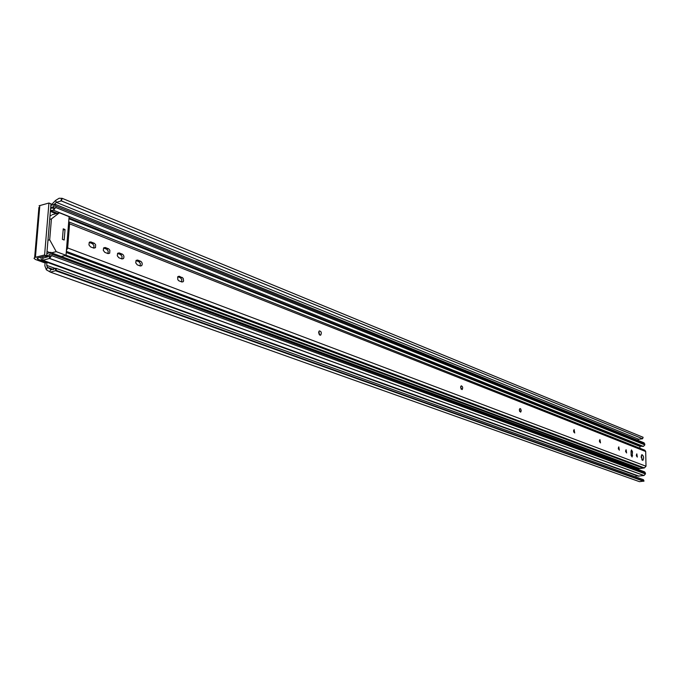 <?xml version="1.0" encoding="UTF-8"?>
<svg xmlns="http://www.w3.org/2000/svg" width="680" height="680" viewBox="0 0 680 680"><rect width="100%" height="100%" fill="white"/><g stroke="black" fill="none" stroke-linecap="round" stroke-linejoin="round"><path stroke-width="1.02" d="M53.635 269.586L47.472 267.385L46.367 269.824L50.422 272.136L56.389 270.462L55.853 268.26L51.331 269.594L47.472 267.385L46.724 265.387L55.497 268.541M56.389 270.462L644.019 481.075L643.433 479.697L55.853 268.26M50.422 272.136L639.481 481.669L644.019 481.075M46.367 269.824L44.863 265.829L45.101 262.981L46.962 262.531L46.724 265.387M636.029 475.388L636.063 477.037M45.101 262.981L35.479 259.497L34.017 258.357L34.646 257.49L38.922 207.417M46.962 262.531L37.714 259.182L37.111 258.111L46.673 255.739L50.992 203.856L48.943 203.022L39.058 205.793M50.873 205.317L55.581 200.43L56.329 202.351L61.336 200.889L62.245 198.373L643.119 437.291L642.6 438.762L61.336 200.889M54.485 204.161L56.329 202.351L638.775 439.263L642.6 438.762M637.534 440.173L638.775 439.263M55.581 200.43L59.177 198.228L62.245 198.373M34.646 257.49L44.599 254.983L48.943 203.022M44.599 254.983L46.665 256.003L50.175 254.439L49.98 256.173L42.67 258.255L42.746 256.7M47.022 251.532L49.683 252.509M50.864 205.411L55.003 204.23L55.785 206.031L55.658 207.476L53.533 210.256L50.447 210.426M53.847 204.382L53.95 208.063L50.626 208.25M50.958 215.628L50.039 215.271M68.944 218.781L640.101 446.471L639.718 448.179M55.003 204.23L644.079 442.825L644.844 444.873L643.39 446.403L640.807 446.25L69.011 217.949M69.011 217.965L640.781 446.25L68.96 218.637M645.447 473.96L51.697 255.629L51.816 254.158L645.431 473.076L645.447 473.96L644.011 475.49L638.137 476.153L41.88 260.414L41.038 258.536L41.166 257.091M42.73 258.247L42.874 260.304L49.581 258.4L49.98 256.173M638.443 469.583L638.427 468.52M45.382 256.054L46.223 255.85M50.209 254.481L50.048 252.339L46.835 253.793M46.733 256.675L45.024 256.139L46.58 256.717M47.83 256.428L46.665 256.003L47.294 256.538M50.048 252.339L644.631 471.869L645.431 473.076M50.983 252.28L51.816 254.158M51.697 255.629L49.581 258.4L644.011 475.49M638.911 476.162L42.874 260.304L41.88 260.414M54.179 206.567L50.685 207.561M66.343 251.387L644.402 467.925L646 466.225L645.694 451.52L644.852 450.211L68.706 221.833L69.581 223.83L645.694 451.52M66.41 250.52L67.66 247.962L69.581 223.83M641.444 455.166L641.996 460.046M641.112 457.037L641.962 454.648C643.815 456.085 644.104 458.014 642.838 460.428L641.112 457.037M636.352 455.2L636.828 453.866L637.321 457.087L636.429 455.872M625.608 450.967L625.711 451.851M625.608 451.044L626.093 449.71L626.603 452.965L625.608 451.044M618.315 448.094L618.435 449.106M618.315 448.231L618.808 446.879L619.336 450.16L618.315 448.231M318.886 331.406L319.515 334.875M318.648 332.46L319.286 330.922C321.291 331.262 321.776 332.639 320.756 335.07L319.32 334.671L318.648 332.46M460.717 386.537L461.083 389.113M460.615 387.302L461.227 385.815C462.765 386.478 463.063 387.745 462.119 389.615L460.615 387.302M519.392 409.394L519.673 411.51M519.341 409.989L519.919 408.544L520.736 408.944L521.22 410.813L520.642 412.165L519.341 409.989M573.597 430.559L573.792 432.157M573.58 430.95L574.115 429.548L574.719 432.99L573.58 430.95M599.428 440.665L599.582 441.958M599.42 440.929L599.93 439.56L600.483 442.91L599.42 440.929M644.402 467.925L638.851 468.681L64.787 255.595M90.534 246.865L88.953 244.927L89.216 242.446L90.907 241.944L94.486 243.363L95.642 244.792L95.489 247.656L93.823 248.132L90.534 246.865M631.048 451.248L631.524 449.913L632.51 451.809L632.102 456.986L631.116 455.081L631.048 451.248M181.883 281.988L178.73 280.747L177.82 279.667L177.658 277.049L179.282 276.25L183.158 278.256L183.6 280.882L183.149 281.724L181.883 281.988L183.149 281.724M137.241 264.826L135.728 262.863L136.094 260.423L137.564 260.058L140.913 261.392L141.856 262.471L142.256 264.01L141.755 265.65L140.309 266.007L137.241 264.826M118.83 257.745L117.283 255.791L117.615 253.334L119.17 252.917L122.604 254.286L123.573 255.357L123.981 256.896L123.513 258.561L121.983 258.961L118.83 257.745M104.865 252.382L103.3 250.435L103.606 247.962L105.222 247.503L108.732 248.897L109.871 250.325L109.684 253.181L108.086 253.614L104.865 252.382M94.197 243.219L92.421 243.652L94.002 245.599L93.712 248.089L95.489 247.656M92.421 243.652L89.233 242.42M631.048 451.223L631.21 455.821M182.155 277.363L180.421 277.746L181.823 279.539L181.594 281.877M180.421 277.746L177.828 276.734M140.632 261.248L138.873 261.647L140.361 263.517L140.106 265.923M138.873 261.647L136.008 260.542M122.323 254.142L120.564 254.558L122.085 256.453L121.814 258.893M120.564 254.558L117.572 253.394M108.443 248.752L106.675 249.177L108.23 251.099L107.941 253.564M106.675 249.177L103.59 247.979M47.285 251.625L48.169 251.949M51.331 215.347L49.989 215.934M52.198 214.684L59.398 212.772L69.114 216.656L66.028 255.298L61.863 256.309M66.028 255.298L56.228 251.651L52.054 252.679M59.398 212.772L51.425 218.917L49.7 219.368M56.228 251.651L49.691 239.81L47.965 240.244M51.425 218.917L49.691 239.81M64.184 240.023L65.025 229.517L63.24 228.82L62.39 239.334L64.184 240.023M63.147 230.001L65.025 229.517M643.654 481.279L55.879 270.861L55.343 268.659M37.825 257.907L37.714 259.182M49.7 271.796L50.813 269.348L51.918 269.748M52.164 205.037L51.816 204.136M61.786 198.237L60.877 200.744L642.226 438.642M35.428 257.227L39.831 205.505M54.052 204.289L54.179 206.397M50.371 211.378L56.075 213.656M55.785 206.031L644.827 443.989M644.844 444.873L55.658 207.476M50.439 210.545L57.358 213.307L50.439 210.528M56.296 213.596L50.38 211.233M53.95 208.063L53.533 210.256L643.39 446.403M643.85 475.481L49.377 258.409L49.776 256.19M638.962 476.144L42.942 260.27L42.627 258.145M90.312 242.097L89.871 241.927M639.293 468.639L65.331 255.468M639.642 468.452L66.036 255.187M646 466.225L67.66 247.962M642.354 467.823L66.258 252.484M90.907 241.944L89.292 242.344M105.222 247.503L103.666 247.877M119.17 252.917L117.666 253.275M137.564 260.058L136.127 260.389M179.282 276.25L177.99 276.53M632.51 451.809L631.134 451.962M632.587 455.642L631.21 455.787M320.067 335.197L320.756 335.07M107.992 253.58L109.684 253.181M121.916 258.935L123.513 258.561M140.267 265.99L141.755 265.65"/></g></svg>
